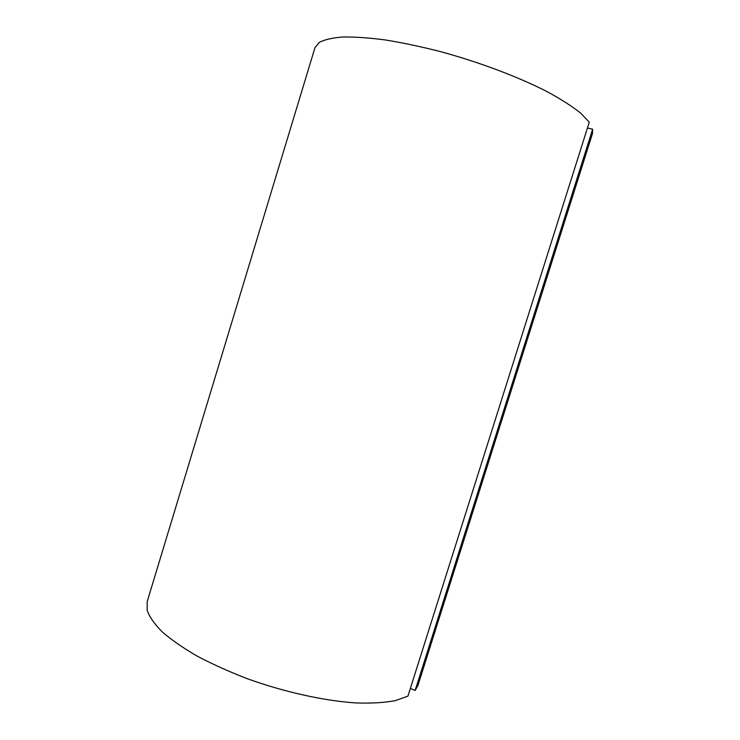 <?xml version="1.0" encoding="UTF-8"?>
<svg xmlns="http://www.w3.org/2000/svg" width="740" height="740" viewBox="0 0 740 740"><rect width="100%" height="100%" fill="white"/><g stroke="black" fill="none" stroke-linecap="round" stroke-linejoin="round"><path stroke-width="1.11" d="M587.43 128.038L592.638 129.195L415.159 690.466L410.376 688.385M407.925 696.146L589.28 122.165L580.623 113.1C572.298 106.468 561.42 99.465 547.979 92.093C519.23 77.237 479.844 62.317 440.522 51.624C421.042 46.657 402.643 42.772 385.337 39.951C369.029 37.814 354.895 36.824 342.935 37C332.417 37.814 324.527 39.618 319.245 42.421L314.953 47.712L147.195 601.601L147.167 610.352C149.489 616.92 154.475 624.079 162.134 631.812C171.31 639.758 182.91 647.815 196.914 655.973C212.13 664.021 228.863 671.578 247.114 678.635C284.401 692.113 324.453 700.928 356.329 702.963C371.517 703.435 384.495 702.667 395.271 700.651L407.925 696.146M592.638 129.195L592.462 133.616L417.943 685.407L415.159 690.466"/></g></svg>
